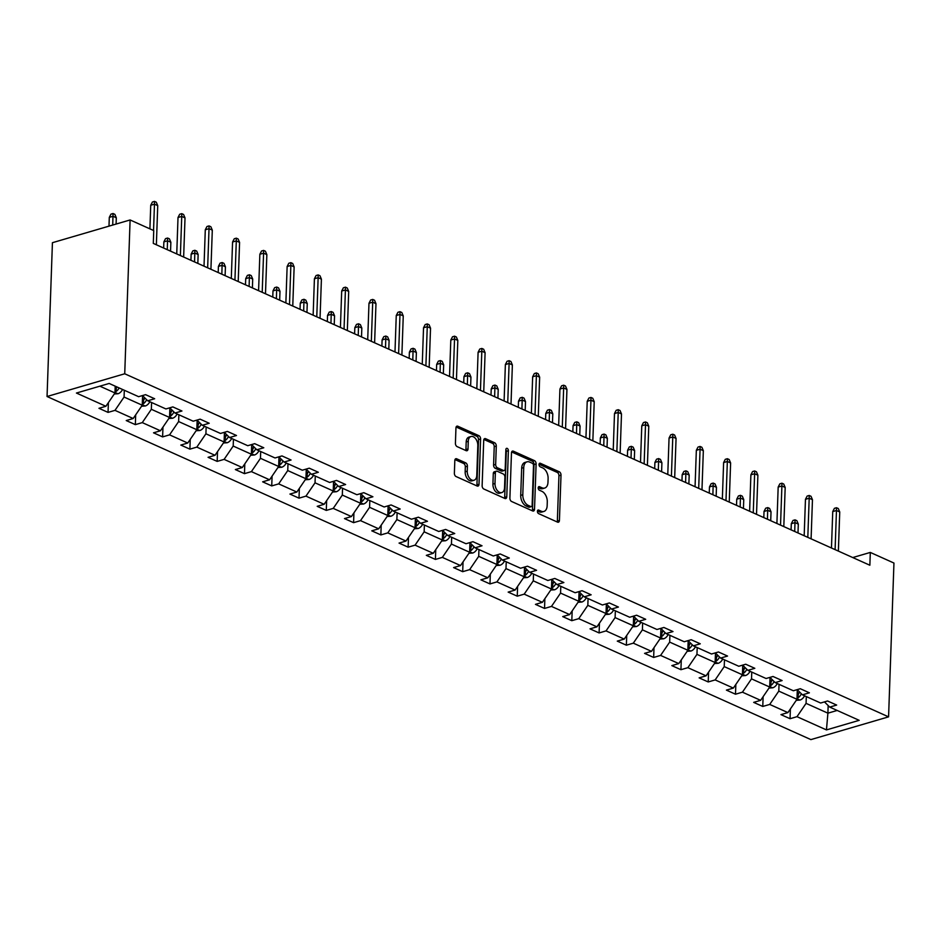<?xml version="1.0" encoding="UTF-8"?>
<svg xmlns="http://www.w3.org/2000/svg" width="941" height="941" viewBox="0 0 941 941"><rect width="100%" height="100%" fill="white"/><g stroke="black" fill="none" stroke-linecap="round" stroke-linejoin="round"><path stroke-width="1.41" d="M537.405 511.292A1.894 1.176 73.7 0 0 538.593 513.61L557.554 522.137A2.705 1.682 73.7 0 0 558.401 522.22A2.705 1.682 73.7 0 0 559.425 520.42L561.012 475.123A2.705 1.682 73.7 0 0 559.307 471.806L540.346 463.29A1.894 1.176 73.7 0 0 539.746 463.231A1.894 1.176 73.7 0 0 539.028 464.489A1.894 1.176 73.7 0 0 540.216 466.807L542.675 467.912A8.669 5.387 73.7 0 1 548.109 478.534L547.98 482.31A8.669 5.387 73.7 0 1 544.698 488.05A8.669 5.387 73.7 0 1 541.981 487.791L539.522 486.685A1.894 1.176 73.7 0 0 538.934 486.626A1.894 1.176 73.7 0 0 538.217 487.885A1.894 1.176 73.7 0 0 539.405 490.214L541.863 491.308A8.669 5.387 73.7 0 1 547.286 501.929L547.156 505.705A8.669 5.387 73.7 0 1 543.874 511.457A8.669 5.387 73.7 0 1 541.169 511.198L538.711 510.093A1.894 1.176 73.7 0 0 538.111 510.034A1.894 1.176 73.7 0 0 537.405 511.292M456.691 458.808A2.705 1.682 73.7 0 0 455.844 458.726A2.705 1.682 73.7 0 0 454.821 460.525L454.374 473.229A2.705 1.682 73.7 0 0 456.067 476.546L477.134 486.015A2.705 1.682 73.7 0 0 477.981 486.097A2.705 1.682 73.7 0 0 479.004 484.297L480.592 439A2.705 1.682 73.7 0 0 478.887 435.683L457.832 426.226A2.705 1.682 73.7 0 0 456.973 426.144A2.705 1.682 73.7 0 0 455.95 427.932L455.42 443.282A2.705 1.682 73.7 0 0 457.114 446.61L466.124 450.657A2.705 1.682 73.7 0 0 466.983 450.739A2.705 1.682 73.7 0 0 468.006 448.939L468.265 441.329A7.246 4.505 73.7 0 1 471.006 436.518A7.246 4.505 73.7 0 1 477.816 445.622L476.781 475.44A7.246 4.505 73.7 0 1 474.041 480.239A7.246 4.505 73.7 0 1 467.23 471.147L467.406 466.171A2.705 1.682 73.7 0 0 465.701 462.854L456.691 458.808L455.173 459.255M888.575 716.854L893.95 563.047L870.307 552.426L869.86 565.235L153.301 243.401L153.748 230.58L130.105 219.959L124.73 373.777L888.575 716.854L810.895 739.602L47.05 396.514L124.73 373.777M509.893 498.165A2.705 1.682 73.7 0 0 511.586 501.482L532.653 510.951A2.705 1.682 73.7 0 0 533.5 511.034A2.705 1.682 73.7 0 0 534.523 509.234L536.111 463.937A2.705 1.682 73.7 0 0 534.406 460.62L513.339 451.162A2.705 1.682 73.7 0 0 512.492 451.08A2.705 1.682 73.7 0 0 511.469 452.868L509.893 498.165M504.894 498.483L483.827 489.014A2.705 1.682 73.7 0 1 482.133 485.697L483.709 440.4A2.705 1.682 73.7 0 1 484.733 438.612A2.705 1.682 73.7 0 1 485.591 438.694L494.601 442.74A2.705 1.682 73.7 0 1 496.295 446.058L495.66 464.431A2.705 1.682 73.7 0 0 497.354 467.748L503.329 470.429A2.705 1.682 73.7 0 0 504.188 470.512A2.705 1.682 73.7 0 0 505.211 468.712L505.87 449.598A1.894 1.176 73.7 0 1 506.587 448.339A1.894 1.176 73.7 0 1 508.375 450.715L506.764 496.766A2.705 1.682 73.7 0 1 505.74 498.565A2.705 1.682 73.7 0 1 504.894 498.483M109.168 383.457L138.633 396.69L145.573 394.667L154.665 398.749L147.725 400.784L165.91 408.947L172.85 406.912L181.942 411.005L175.002 413.028L193.187 421.203L200.127 419.168L209.22 423.25L202.28 425.285L220.476 433.448L227.416 431.425L236.509 435.507L229.569 437.541L247.754 445.705L254.693 443.67L263.786 447.763L256.846 449.786L275.031 457.961L281.971 455.926L291.063 460.008L284.123 462.043L302.308 470.206L309.248 468.183L318.34 472.264L311.4 474.299L329.597 482.462L336.537 480.428L345.629 484.521L338.689 486.544L356.874 494.719L363.814 492.684L372.907 496.766L365.967 498.801L384.151 506.976L391.091 504.941L400.184 509.022L393.244 511.057L411.429 519.22L418.369 517.197L427.461 521.279L420.521 523.302L438.718 531.477L445.658 529.442L454.75 533.523L447.81 535.558L465.995 543.733L472.935 541.698L482.027 545.78L475.087 547.815L493.272 555.978L500.212 553.955L509.304 558.037L502.365 560.071L520.549 568.235L527.489 566.2L536.582 570.293L529.642 572.316L547.838 580.491L554.778 578.456L563.871 582.538L556.931 584.573L575.116 592.736L582.056 590.713L591.148 594.794L584.208 596.829L602.393 604.992L609.333 602.958L618.425 607.051L611.485 609.074L629.67 617.249L636.61 615.214L645.702 619.296L638.763 621.331L656.959 629.494L663.899 627.471L672.991 631.552L666.052 633.587L684.236 641.75L691.176 639.715L700.269 643.809L693.329 645.832L711.514 654.007L718.453 651.972L727.546 656.053L720.606 658.088L738.791 666.263L745.731 664.228L754.823 668.31L747.883 670.345L766.08 678.508L773.02 676.485L782.112 680.566L775.172 682.59L793.357 690.765L800.297 688.73L809.389 692.811L802.45 694.846L820.634 703.021L827.574 700.986L836.667 705.068L829.727 707.103L859.192 720.336L826.457 729.91L796.992 716.677L790.052 718.712L780.959 714.631L787.899 712.596L769.714 704.433L762.775 706.456L753.682 702.374L760.622 700.339L742.437 692.176L735.497 694.211L726.405 690.118L733.345 688.094L715.16 679.92L708.22 681.954L699.128 677.873L706.068 675.838L687.871 667.675L680.931 669.698L671.839 665.616L678.779 663.581L660.594 655.418L653.654 657.453L644.561 653.36L651.501 651.337L633.317 643.162L626.377 645.197L617.284 641.115L624.224 639.08L606.039 630.905L599.099 632.94L590.007 628.859L596.947 626.824L578.75 618.66L571.81 620.684L562.718 616.602L569.658 614.579L551.473 606.404L544.533 608.439L535.441 604.357L542.381 602.322L524.196 594.147L517.256 596.182L508.164 592.101L515.103 590.066L496.919 581.903L489.979 583.926L480.886 579.844L487.826 577.809L469.63 569.646L462.69 571.681L453.597 567.588L460.537 565.565L442.352 557.39L435.412 559.425L426.32 555.343L433.26 553.308L415.075 545.145L408.135 547.168L399.043 543.086L405.983 541.051L387.798 532.888L380.858 534.923L371.766 530.83L378.705 528.807L360.521 520.632L353.581 522.667L344.477 518.585L351.416 516.55L333.232 508.387L326.292 510.41L317.199 506.329L324.139 504.294L305.954 496.13L299.015 498.165L289.922 494.072L296.862 492.049L278.677 483.874L271.737 485.909L262.645 481.827L269.585 479.792L251.4 471.617L244.46 473.652L235.356 469.571L242.296 467.536L224.111 459.373L217.171 461.396L208.079 457.314L215.019 455.291L196.834 447.116L189.894 449.151L180.801 445.069L187.741 443.035L169.556 434.86L162.617 436.895L153.524 432.813L160.464 430.778L142.279 422.615L135.339 424.638L126.235 420.556L133.175 418.522L114.99 410.358L108.05 412.393L98.958 408.3L105.898 406.277L76.433 393.044L109.168 383.457M142.585 395.702L142.256 405.218L124.071 397.043L124.306 390.256M124.071 397.043L114.99 410.358M142.256 405.218L133.175 418.522M142.456 395.573L147.725 400.784M169.874 407.959L169.533 417.463L151.348 409.3L151.583 402.513M151.348 409.3L142.279 422.615M169.533 417.463L160.464 430.778M169.733 407.829L175.002 413.028M197.151 420.215L196.822 429.719L178.625 421.556L178.872 414.769M178.625 421.556L169.556 434.86M196.822 429.719L187.741 443.035M197.01 420.086L202.28 425.285M224.429 432.46L224.099 441.976L205.914 433.801L206.15 427.014M205.914 433.801L196.834 447.116M224.099 441.976L215.019 455.291M224.299 432.331L229.569 437.541M251.706 444.717L251.376 454.221L233.192 446.058L233.427 439.271M233.192 446.058L224.111 459.373M251.376 454.221L242.296 467.536M251.576 444.587L256.846 449.786M278.995 456.973L278.654 466.477L260.469 458.314L260.704 451.527M260.469 458.314L251.4 471.617M278.654 466.477L269.585 479.792M278.854 456.844L284.123 462.043M306.272 469.23L305.943 478.734L287.746 470.559L287.993 463.784M287.746 470.559L278.677 483.874M305.943 478.734L296.862 492.049M306.131 469.089L311.4 474.299M333.549 481.474L333.22 490.979L315.035 482.815L315.27 476.028M315.035 482.815L305.954 496.13M333.22 490.979L324.139 504.294M333.42 481.345L338.689 486.544M360.826 493.731L360.497 503.235L342.312 495.072L342.548 488.285M342.312 495.072L333.232 508.387M360.497 503.235L351.416 516.55M360.697 493.602L365.967 498.801M388.115 505.987L387.774 515.492L369.59 507.317L369.825 500.541M369.59 507.317L360.521 520.632M387.774 515.492L378.705 528.807M387.974 505.846L393.244 511.057M415.393 518.232L415.063 527.748L396.867 519.573L397.114 512.786M396.867 519.573L387.798 532.888M415.063 527.748L405.983 541.051M415.252 518.103L420.521 523.302M442.67 530.489L442.341 539.993L424.156 531.83L424.391 525.043M424.156 531.83L415.075 545.145M442.341 539.993L433.26 553.308M442.541 530.359L447.81 535.558M469.947 542.745L469.618 552.249L451.433 544.074L451.668 537.299M451.433 544.074L442.352 557.39M469.618 552.249L460.537 565.565M469.818 542.604L475.087 547.815M497.236 554.99L496.895 564.506L478.71 556.331L478.945 549.544M478.71 556.331L469.63 569.646M496.895 564.506L487.826 577.809M497.095 554.861L502.365 560.071M524.513 567.247L524.184 576.751L505.987 568.587L506.234 561.801M505.987 568.587L496.919 581.903M524.184 576.751L515.103 590.066M524.372 567.117L529.642 572.316M551.791 579.503L551.461 589.007L533.276 580.844L533.512 574.057M533.276 580.844L524.196 594.147M551.461 589.007L542.381 602.322M551.661 579.374L556.931 584.573M579.068 591.748L578.739 601.264L560.554 593.089L560.789 586.302M560.554 593.089L551.473 606.404M578.739 601.264L569.658 614.579M578.938 591.618L584.208 596.829M606.357 604.004L606.016 613.508L587.831 605.345L588.066 598.558M587.831 605.345L578.75 618.66M606.016 613.508L596.947 626.824M606.216 603.875L611.485 609.074M633.634 616.261L633.305 625.765L615.108 617.602L615.355 610.815M615.108 617.602L606.039 630.905M633.305 625.765L624.224 639.08M633.493 616.132L638.763 621.331M660.911 628.517L660.582 638.022L642.397 629.847L642.632 623.071M642.397 629.847L633.317 643.162M660.582 638.022L651.501 651.337M660.782 628.376L666.052 633.587M688.189 640.762L687.859 650.266L669.674 642.103L669.91 635.316M669.674 642.103L660.594 655.418M687.859 650.266L678.779 663.581M688.059 640.633L693.329 645.832M715.478 653.019L715.136 662.523L696.952 654.36L697.187 647.573M696.952 654.36L687.871 667.675M715.136 662.523L706.068 675.838M715.336 652.889L720.606 658.088M742.755 665.275L742.425 674.779L724.229 666.604L724.476 659.829M724.229 666.604L715.16 679.92M742.425 674.779L733.345 688.094M742.614 665.134L747.883 670.345M770.032 677.52L769.703 687.036L751.518 678.861L751.753 672.074M751.518 678.861L742.437 692.176M769.703 687.036L760.622 700.339M769.903 677.391L775.172 682.59M797.309 689.777L796.98 699.281L778.795 691.117L779.03 684.33M778.795 691.117L769.714 704.433M796.98 699.281L787.899 712.596M797.18 689.647L802.45 694.846M828.162 705.562L827.904 713.172L806.072 703.362L806.308 696.587M806.072 703.362L796.992 716.677M826.457 729.91L827.904 713.172L837.184 710.455M130.105 219.959L52.425 242.696L47.05 396.514M870.307 552.426L852.758 557.554M99.875 386.175L114.978 392.962L115.214 386.175M824.457 701.892L829.727 707.103M114.978 392.962L105.898 406.277M790.393 708.938L790.052 718.712M763.116 696.681L762.775 706.456M735.838 684.436L735.497 694.211M708.561 672.18L708.22 681.954M681.272 659.923L680.931 669.698M653.995 647.679L653.654 657.453M626.718 635.422L626.377 645.197M599.441 623.165L599.099 632.94M572.163 610.909L571.81 620.684M544.874 598.664L544.533 608.439M517.597 586.408L517.256 596.182M490.32 574.151L489.979 583.926M463.043 561.906L462.69 571.681M435.754 549.65L435.412 559.425M408.476 537.393L408.135 547.168M381.199 525.149L380.858 534.923M353.922 512.892L353.581 522.667M326.633 500.636L326.292 510.41M299.356 488.391L299.015 498.165M272.078 476.134L271.737 485.909M244.801 463.878L244.46 473.652M217.512 451.621L217.171 461.396M190.235 439.376L189.894 449.151M162.958 427.12L162.617 436.895M135.68 414.863L135.339 424.638M108.391 402.619L108.05 412.393M537.417 511.045L539.099 511.798A8.669 5.387 73.7 0 0 541.804 512.057L543.874 511.457M544.698 488.05L542.628 488.661A8.669 5.387 73.7 0 1 539.911 488.403L538.24 487.65M557.178 521.961A2.705 1.682 73.7 0 0 557.354 521.02L558.942 475.734A2.705 1.682 73.7 0 0 557.237 472.406L539.052 464.242M532.265 510.775A2.705 1.682 73.7 0 0 532.453 509.834L534.029 464.548A2.705 1.682 73.7 0 0 532.335 461.231L511.657 451.939M530.806 506.54A1.894 1.176 73.7 0 0 531.406 506.599A1.894 1.176 73.7 0 0 532.124 505.341L533.512 465.583A1.894 1.176 73.7 0 0 532.324 463.266L529.736 462.102A8.669 5.387 73.7 0 0 527.019 461.831A8.669 5.387 73.7 0 0 523.737 467.583L522.796 494.766A8.669 5.387 73.7 0 0 528.219 505.376L530.806 506.54L528.736 507.152A1.894 1.176 73.7 0 0 529.336 507.211L531.406 506.599M527.019 461.831L524.949 462.443A8.669 5.387 73.7 0 0 521.667 468.195L523.737 467.583M528.736 507.152L526.148 505.987A8.669 5.387 73.7 0 1 520.714 495.366L521.667 468.195M483.897 439.471L492.531 443.34L494.601 442.74M504.188 470.512L502.106 471.123A2.705 1.682 73.7 0 1 501.259 471.041L495.284 468.347A2.705 1.682 73.7 0 1 493.59 465.03L494.225 446.669A2.705 1.682 73.7 0 0 492.531 443.34M504.505 498.307A2.705 1.682 73.7 0 0 504.694 497.366L506.305 451.327A1.894 1.176 73.7 0 0 505.87 449.716M494.99 483.486A7.246 4.505 73.7 0 0 501.8 492.578A7.246 4.505 73.7 0 0 504.541 487.779L504.905 477.275A2.705 1.682 73.7 0 0 503.212 473.958L497.236 471.265A2.705 1.682 73.7 0 0 496.377 471.182A2.705 1.682 73.7 0 0 495.354 472.982L494.99 483.486L492.919 484.097A7.246 4.505 73.7 0 0 499.73 493.19L501.8 492.578M496.377 471.182L494.307 471.794A2.705 1.682 73.7 0 0 493.284 473.594L495.354 472.982M492.919 484.097L493.284 473.594M474.041 480.239L471.97 480.851A7.246 4.505 73.7 0 1 465.16 471.759L465.325 466.783A2.705 1.682 73.7 0 0 463.631 463.466L454.997 459.584M471.006 436.518L468.936 437.13A7.246 4.505 73.7 0 0 466.195 441.929L468.265 441.329M465.748 450.48A2.705 1.682 73.7 0 0 465.936 449.551L466.195 441.929M476.758 485.838A2.705 1.682 73.7 0 0 476.934 484.897L478.522 439.612A2.705 1.682 73.7 0 0 476.816 436.295L456.138 427.002M796.286 700.304L800.038 700.057A7.305 5.046 -65.8 0 0 804.567 695.799M797.027 698.093L798.144 697.74A7.305 5.046 -65.8 0 0 801.179 694.129L801.356 693.764M799.556 692L798.991 693.152A7.305 5.046 114.2 0 1 797.098 695.811M791.299 523.702L792.981 520.455L795.051 519.855L796.862 520.667L798.309 524.09L795.027 522.62L791.299 523.702L791.087 529.865M795.051 519.855L794.722 531.489M798.309 524.09L797.992 532.959M835.102 549.626L836.467 510.493L832.738 511.575L834.408 508.328L836.478 507.728L836.467 510.493L839.737 511.963L838.372 551.097M832.738 511.575L831.468 547.991M836.478 507.728L838.302 508.54L839.737 511.963M768.997 688.059L772.761 687.8A7.305 5.046 -65.8 0 0 777.29 683.554M769.738 685.836L770.867 685.483A7.305 5.046 -65.8 0 0 773.89 681.872L774.067 681.519M772.279 679.743L771.714 680.896A7.305 5.046 114.2 0 1 769.82 683.566M764.021 511.457L765.692 508.211L767.774 507.599L769.585 508.411L771.032 511.833L767.75 510.363L764.021 511.457L763.81 517.609M767.774 507.599L767.444 519.244M771.032 511.833L770.714 520.714M741.72 675.803L745.472 675.556A7.305 5.046 -65.8 0 0 750.012 671.298M742.461 673.591L743.59 673.227A7.305 5.046 -65.8 0 0 746.613 669.616L746.789 669.263M745.001 667.487L744.437 668.639A7.305 5.046 114.2 0 1 742.543 671.309M736.744 499.2L738.414 495.954L740.485 495.342L742.308 496.166L743.743 499.577L740.473 498.107L736.744 499.2L736.532 505.352M740.485 495.342L740.167 506.987M743.743 499.577L743.437 508.458M807.813 537.37L809.189 498.236L805.461 499.33L807.131 496.083L809.201 495.472L809.189 498.236L812.459 499.706L811.095 538.84M805.461 499.33L804.179 535.747M809.201 495.472L811.024 496.295L812.459 499.706M780.536 525.125L781.9 485.979L778.172 487.073L779.854 483.827L781.924 483.215L781.9 485.979L785.182 487.45L783.806 526.595M778.172 487.073L776.901 523.49M781.924 483.215L783.735 484.039L785.182 487.45M714.442 663.546L718.195 663.299A7.305 5.046 -65.8 0 0 722.735 659.041M715.184 661.335L716.301 660.982A7.305 5.046 -65.8 0 0 719.336 657.371L719.512 657.006M717.712 655.23L717.148 656.383A7.305 5.046 114.2 0 1 715.266 659.053M709.467 486.944L711.137 483.698L713.207 483.098L715.031 483.909L716.466 487.332L713.196 485.862L709.467 486.944L709.243 493.108M713.207 483.098L712.878 494.731M716.466 487.332L716.16 496.201M753.259 512.869L754.623 473.735L750.894 474.817L752.565 471.57L754.635 470.97L754.623 473.735L757.893 475.205L756.529 514.339M750.894 474.817L749.624 511.234M754.635 470.97L756.458 471.782L757.893 475.205M687.165 651.301L690.917 651.043A7.305 5.046 -65.8 0 0 695.446 646.785M687.906 649.078L689.024 648.725A7.305 5.046 -65.8 0 0 692.058 645.114L692.235 644.75M690.435 642.985L689.871 644.138A7.305 5.046 114.2 0 1 687.977 646.808M682.178 474.699L683.86 471.453L685.93 470.841L687.742 471.653L689.188 475.076L685.907 473.605L682.178 474.699L681.966 480.851M685.93 470.841L685.601 482.486M689.188 475.076L688.871 483.956M725.982 500.612L727.346 461.478L723.617 462.572L725.288 459.326L727.358 458.714L727.346 461.478L730.616 462.948L729.251 502.082M723.617 462.572L722.347 498.989M727.358 458.714L729.181 459.526L730.616 462.948M659.876 639.045L663.64 638.798A7.305 5.046 -65.8 0 0 668.169 634.54M660.617 636.834L661.746 636.469A7.305 5.046 -65.8 0 0 664.781 632.858L664.958 632.505M663.158 630.729L662.593 631.882A7.305 5.046 114.2 0 1 660.7 634.552M654.901 462.443L656.571 459.196L658.653 458.585L660.464 459.408L661.911 462.819L658.629 461.349L654.901 462.443L654.689 468.594M658.653 458.585L658.324 470.229M661.911 462.819L661.594 471.7M698.692 488.367L700.069 449.222L696.34 450.316L698.01 447.069L700.08 446.457L700.069 449.222L703.339 450.692L701.974 489.838M696.34 450.316L695.058 486.732M700.08 446.457L701.904 447.281L703.339 450.692M632.599 626.788L636.363 626.541A7.305 5.046 -65.8 0 0 640.892 622.283M633.34 624.577L634.469 624.212A7.305 5.046 -65.8 0 0 637.492 620.613L637.669 620.248M635.881 618.472L635.316 619.625A7.305 5.046 114.2 0 1 633.422 622.295M627.623 450.186L629.294 446.94L631.364 446.34L633.187 447.151L634.622 450.574L631.352 449.104L627.623 450.186L627.412 456.338M631.364 446.34L631.046 457.973M634.622 450.574L634.316 459.443M605.322 614.544L609.074 614.285A7.305 5.046 -65.8 0 0 613.614 610.027M606.063 612.32L607.192 611.968A7.305 5.046 -65.8 0 0 610.215 608.357L610.391 607.992M608.592 606.227L608.027 607.38A7.305 5.046 114.2 0 1 606.145 610.05M600.346 437.941L602.017 434.683L604.087 434.083L605.91 434.895L607.345 438.318L604.075 436.847L600.346 437.941L600.123 444.093M604.087 434.083L603.757 445.728M607.345 438.318L607.039 447.198M578.045 602.287L581.797 602.04A7.305 5.046 -65.8 0 0 586.325 597.782M578.786 600.064L579.903 599.711A7.305 5.046 -65.8 0 0 582.938 596.1L583.114 595.747M581.315 593.971L580.75 595.124A7.305 5.046 114.2 0 1 578.856 597.794M573.057 425.685L574.739 422.438L576.809 421.827L578.621 422.65L580.068 426.061L576.798 424.591L573.057 425.685L572.846 431.837M576.809 421.827L576.48 433.472M580.068 426.061L579.75 434.942M550.756 590.031L554.52 589.784A7.305 5.046 -65.8 0 0 559.048 585.525M551.497 587.819L552.626 587.455A7.305 5.046 -65.8 0 0 555.66 583.855L555.837 583.491M554.037 581.714L553.473 582.867A7.305 5.046 114.2 0 1 551.579 585.537M545.78 413.428L547.45 410.182L549.532 409.57L551.344 410.394L552.79 413.805L549.509 412.334L545.78 413.428L545.568 419.58M549.532 409.57L549.203 421.215M552.79 413.805L552.473 422.685M523.478 577.774L527.242 577.527A7.305 5.046 -65.8 0 0 531.771 573.269M524.219 575.563L525.349 575.21A7.305 5.046 -65.8 0 0 528.371 571.599L528.548 571.234M526.76 569.47L526.195 570.622A7.305 5.046 114.2 0 1 524.302 573.292M518.503 401.184L520.173 397.925L522.243 397.325L524.066 398.137L525.501 401.56L522.231 400.09L518.503 401.184L518.291 407.335M522.243 397.325L521.926 408.959M525.501 401.56L525.196 410.429M496.201 565.529L499.953 565.27A7.305 5.046 -65.8 0 0 504.494 561.024M496.942 563.306L498.071 562.953A7.305 5.046 -65.8 0 0 501.094 559.342L501.271 558.989M499.471 557.213L498.906 558.366A7.305 5.046 114.2 0 1 497.024 561.036M491.226 388.927L492.896 385.681L494.966 385.069L496.789 385.892L498.224 389.303L494.954 387.833L491.226 388.927L491.002 395.079M494.966 385.069L494.637 396.714M498.224 389.303L497.918 398.184M468.924 553.273L472.676 553.026A7.305 5.046 -65.8 0 0 477.205 548.768M469.665 551.061L470.782 550.697A7.305 5.046 -65.8 0 0 473.817 547.097L473.993 546.733M472.194 544.957L471.629 546.109A7.305 5.046 114.2 0 1 469.735 548.779M463.948 376.671L465.619 373.424L467.689 372.812L469.5 373.636L470.947 377.047L467.677 375.577L463.948 376.671L463.725 382.822M467.689 372.812L467.359 384.457M470.947 377.047L470.629 385.928M441.635 541.016L445.399 540.769A7.305 5.046 -65.8 0 0 449.927 536.511M442.376 538.805L443.505 538.452A7.305 5.046 -65.8 0 0 446.54 534.841L446.716 534.476M444.917 532.712L444.352 533.865A7.305 5.046 114.2 0 1 442.458 536.523M436.659 364.414L438.33 361.168L440.412 360.568L442.223 361.379L443.67 364.802L440.388 363.332L436.659 364.414L436.448 370.578M440.412 360.568L440.082 372.201M443.67 364.802L443.352 373.671M414.358 528.771L418.122 528.513A7.305 5.046 -65.8 0 0 422.65 524.266M415.099 526.548L416.228 526.195A7.305 5.046 -65.8 0 0 419.251 522.584L419.427 522.22M417.639 520.455L417.075 521.608A7.305 5.046 114.2 0 1 415.181 524.278M409.382 352.169L411.052 348.923L413.123 348.311L414.946 349.123L416.381 352.546L413.111 351.075L409.382 352.169L409.17 358.321M413.123 348.311L412.805 359.956M416.381 352.546L416.075 361.426M387.08 516.515L390.833 516.268A7.305 5.046 -65.8 0 0 395.373 512.01M387.821 514.304L388.951 513.939A7.305 5.046 -65.8 0 0 391.974 510.328L392.15 509.975M390.35 508.199L389.797 509.352A7.305 5.046 114.2 0 1 387.904 512.022M382.105 339.913L383.775 336.666L385.845 336.055L387.668 336.878L389.103 340.289L385.834 338.819L382.105 339.913L381.881 346.065M385.845 336.055L385.516 347.7M389.103 340.289L388.798 349.17M359.803 504.258L363.555 504.011A7.305 5.046 -65.8 0 0 368.084 499.753M360.544 502.047L361.662 501.694A7.305 5.046 -65.8 0 0 364.696 498.083L364.873 497.718M363.073 495.942L362.508 497.095A7.305 5.046 114.2 0 1 360.615 499.765M354.828 327.656L356.498 324.41L358.568 323.81L360.379 324.621L361.826 328.044L358.556 326.574L354.828 327.656L354.604 333.82M358.568 323.81L358.239 335.443M361.826 328.044L361.509 336.913M332.514 492.014L336.278 491.755A7.305 5.046 -65.8 0 0 340.807 487.497M333.255 489.791L334.384 489.438A7.305 5.046 -65.8 0 0 337.419 485.827L337.596 485.462M335.796 483.698L335.231 484.85A7.305 5.046 114.2 0 1 333.337 487.52M327.539 315.411L329.209 312.153L331.291 311.553L333.102 312.365L334.549 315.788L331.267 314.318L327.539 315.411L327.327 321.563M331.291 311.553L330.961 323.198M334.549 315.788L334.231 324.669M305.237 479.757L309.001 479.51A7.305 5.046 -65.8 0 0 313.529 475.252M305.978 477.546L307.107 477.181A7.305 5.046 -65.8 0 0 310.13 473.57L310.307 473.217M308.519 471.441L307.954 472.594A7.305 5.046 114.2 0 1 306.06 475.264M300.261 303.155L301.932 299.908L304.002 299.297L305.825 300.12L307.26 303.531L303.99 302.061L300.261 303.155L300.05 309.307M304.002 299.297L303.684 310.942M307.26 303.531L306.954 312.412M277.96 467.501L281.712 467.254A7.305 5.046 -65.8 0 0 286.252 462.996M278.701 465.289L279.83 464.925A7.305 5.046 -65.8 0 0 282.853 461.325L283.029 460.961M281.23 459.184L280.677 460.337A7.305 5.046 114.2 0 1 278.783 463.007M272.984 290.898L274.654 287.652L276.725 287.052L278.548 287.864L279.983 291.287L276.713 289.816L272.984 290.898L272.772 297.05M276.725 287.052L276.395 298.685M279.983 291.287L279.677 300.155M671.415 476.111L672.78 436.977L669.051 438.059L670.733 434.813L672.803 434.213L672.78 436.977L676.061 438.447L674.685 477.581M669.051 438.059L667.781 474.476M672.803 434.213L674.615 435.024L676.061 438.447M644.138 463.854L645.502 424.72L641.774 425.814L643.444 422.556L645.514 421.956L645.502 424.72L648.772 426.191L647.408 465.325M641.774 425.814L640.503 462.219M645.514 421.956L647.337 422.768L648.772 426.191M616.861 451.609L618.225 412.464L614.497 413.558L616.167 410.311L618.237 409.7L618.225 412.464L621.495 413.934L620.131 453.08M614.497 413.558L613.226 449.974M618.237 409.7L620.06 410.523L621.495 413.934M589.572 439.353L590.948 400.207L587.219 401.301L588.89 398.055L590.96 397.455L590.948 400.207L594.218 401.678L592.854 440.823M587.219 401.301L585.949 437.718M590.96 397.455L592.783 398.266L594.218 401.678M562.295 427.096L563.659 387.963L559.93 389.056L561.612 385.798L563.683 385.198L563.659 387.963L566.941 389.433L565.576 428.567M559.93 389.056L558.66 425.461M563.683 385.198L565.494 386.01L566.941 389.433M535.017 414.84L536.382 375.706L532.653 376.8L534.323 373.553L536.394 372.942L536.382 375.706L539.652 377.176L538.287 416.31M532.653 376.8L531.383 413.217M536.394 372.942L538.217 373.765L539.652 377.176M507.74 402.595L509.105 363.449L505.376 364.543L507.046 361.297L509.116 360.685L509.105 363.449L512.375 364.92L511.01 404.065M505.376 364.543L504.105 400.96M509.116 360.685L510.939 361.509L512.375 364.92M480.451 390.339L481.827 351.205L478.099 352.287L479.769 349.04L481.839 348.441L481.827 351.205L485.097 352.675L483.733 391.809M478.099 352.287L476.828 388.704M481.839 348.441L483.662 349.252L485.097 352.675M453.174 378.082L454.538 338.948L450.81 340.042L452.492 336.796L454.562 336.184L454.538 338.948L457.82 340.419L456.456 379.552M450.81 340.042L449.539 376.459M454.562 336.184L456.373 337.007L457.82 340.419M425.897 365.837L427.261 326.692L423.532 327.786L425.203 324.539L427.273 323.927L427.261 326.692L430.531 328.162L429.167 367.308M423.532 327.786L422.262 364.202M427.273 323.927L429.096 324.751L430.531 328.162M398.619 353.581L399.984 314.447L396.255 315.529L397.925 312.283L399.996 311.683L399.984 314.447L403.254 315.917L401.889 355.051M396.255 315.529L394.985 351.946M399.996 311.683L401.819 312.494L403.254 315.917M371.33 341.324L372.707 302.19L368.978 303.284L370.648 300.038L372.718 299.426L372.707 302.19L375.977 303.661L374.612 342.795M368.978 303.284L367.708 339.701M372.718 299.426L374.542 300.238L375.977 303.661M344.053 329.079L345.418 289.934L341.689 291.028L343.371 287.781L345.441 287.17L345.418 289.934L348.699 291.404L347.335 330.55M341.689 291.028L340.419 327.444M345.441 287.17L347.253 287.993L348.699 291.404M316.776 316.823L318.14 277.689L314.412 278.771L316.082 275.525L318.152 274.925L318.14 277.689L321.41 279.159L320.046 318.293M314.412 278.771L313.141 315.188M318.152 274.925L319.975 275.737L321.41 279.159M250.682 455.256L254.435 454.997A7.305 5.046 -65.8 0 0 258.963 450.739M251.423 453.033L252.541 452.68A7.305 5.046 -65.8 0 0 255.576 449.069L255.752 448.704M253.952 446.94L253.388 448.092A7.305 5.046 114.2 0 1 251.494 450.763M245.707 278.654L247.377 275.395L249.447 274.796L251.259 275.607L252.706 279.03L249.436 277.56L245.707 278.654L245.483 284.805M249.447 274.796L249.118 286.44M252.706 279.03L252.4 287.911M223.393 442.999L227.157 442.752A7.305 5.046 -65.8 0 0 231.686 438.494M224.134 440.776L225.264 440.423A7.305 5.046 -65.8 0 0 228.298 436.812L228.475 436.459M226.675 434.683L226.111 435.836A7.305 5.046 114.2 0 1 224.217 438.506M218.418 266.397L220.088 263.151L222.17 262.539L223.982 263.362L225.428 266.774L222.147 265.303L218.418 266.397L218.206 272.549M222.17 262.539L221.841 274.184M225.428 266.774L225.111 275.654M196.116 430.743L199.88 430.496A7.305 5.046 -65.8 0 0 204.409 426.238M196.857 428.531L197.986 428.167A7.305 5.046 -65.8 0 0 201.009 424.567L201.186 424.203M199.398 422.427L198.833 423.579A7.305 5.046 114.2 0 1 196.94 426.249M191.141 254.141L192.811 250.894L194.881 250.282L196.704 251.106L198.139 254.517L194.869 253.047L191.141 254.141L190.929 260.292M194.881 250.282L194.564 261.927M198.139 254.517L197.833 263.398M168.839 418.486L172.591 418.239A7.305 5.046 -65.8 0 0 177.131 413.981M169.58 416.275L170.709 415.922A7.305 5.046 -65.8 0 0 173.732 412.311L173.909 411.946M172.109 410.182L171.556 411.335A7.305 5.046 114.2 0 1 169.662 414.005M163.863 241.896L165.534 238.638L167.604 238.038L169.427 238.849L170.862 242.272L167.592 240.802L163.863 241.896L163.652 248.048M167.604 238.038L167.275 249.671M170.862 242.272L170.556 251.141M141.562 406.241L145.314 405.983A7.305 5.046 -65.8 0 0 149.842 401.736M142.303 404.018L143.42 403.665A7.305 5.046 -65.8 0 0 146.455 400.054L146.631 399.702M144.832 397.925L144.267 399.078A7.305 5.046 114.2 0 1 142.373 401.748M114.273 393.985L118.037 393.738A7.305 5.046 -65.8 0 0 122.565 389.48M115.014 391.774L116.143 391.409A7.305 5.046 -65.8 0 0 119.107 387.927M116.931 386.951A7.305 5.046 114.2 0 1 115.096 389.492M109.297 217.383L110.967 214.136L113.049 213.525L114.861 214.348L116.308 217.759L113.026 216.289L109.297 217.383L108.991 226.134M113.049 213.525L112.72 225.052M116.308 217.759L116.084 224.064M289.499 304.566L290.863 265.433L287.134 266.526L288.805 263.268L290.875 262.668L290.863 265.433L294.133 266.903L292.769 306.037M287.134 266.526L285.864 302.931M290.875 262.668L292.698 263.48L294.133 266.903M262.21 292.322L263.586 253.176L259.857 254.27L261.527 251.024L263.598 250.412L263.586 253.176L266.856 254.646L265.491 293.792M259.857 254.27L258.587 290.687M263.598 250.412L265.421 251.235L266.856 254.646M234.932 280.065L236.297 240.92L232.568 242.013L234.25 238.767L236.32 238.167L236.297 240.92L239.579 242.39L238.214 281.535M232.568 242.013L231.298 278.43M236.32 238.167L238.132 238.979L239.579 242.39M207.655 267.809L209.02 228.675L205.291 229.769L206.961 226.51L209.031 225.911L209.02 228.675L212.301 230.145L210.925 269.279M205.291 229.769L204.021 266.174M209.031 225.911L210.855 226.722L212.301 230.145M180.378 255.552L181.742 216.418L178.014 217.512L179.684 214.266L181.754 213.654L181.742 216.418L185.012 217.889L183.648 257.022M178.014 217.512L176.743 253.929M181.754 213.654L183.577 214.477L185.012 217.889M153.548 230.486L154.465 204.162L150.736 205.256L152.407 202.009L154.477 201.398L154.465 204.162L157.735 205.632L156.371 244.778M150.736 205.256L149.913 228.851M154.477 201.398L156.3 202.221L157.735 205.632M539.099 511.798L541.169 511.198M538.464 487.003L539.522 486.685M539.911 488.403L541.981 487.791M539.287 463.595L540.346 463.29M557.237 472.406L559.307 471.806M558.942 475.734L561.012 475.123M557.354 521.02L559.425 520.42M537.652 510.398L538.711 510.093M511.822 451.598L513.339 451.162M532.335 461.231L534.406 460.62M534.029 464.548L536.111 463.937M532.453 509.834L534.523 509.234M520.714 495.366L522.796 494.766M526.148 505.987L528.219 505.376M484.062 439.129L485.591 438.694M494.225 446.669L496.295 446.058M493.59 465.03L495.66 464.431M495.284 468.347L497.354 467.748M501.259 471.041L503.329 470.429M506.305 451.327L508.375 450.715M504.694 497.366L506.764 496.766M463.631 463.466L465.701 462.854M465.325 466.783L467.406 466.171M465.16 471.759L467.23 471.147M465.936 449.551L468.006 448.939M456.303 426.661L457.832 426.226M476.816 436.295L478.887 435.683M478.522 439.612L480.592 439M476.934 484.897L479.004 484.297M797.003 698.775L799.885 700.069M801.179 694.129L802.167 694.576M797.227 692.353L798.991 693.152M798.262 694.411L798.144 697.74M769.714 686.518L772.608 687.812M773.89 681.872L774.89 682.319M769.938 680.096L771.714 680.896M770.985 682.154L770.867 685.483M742.437 674.262L745.331 675.567M746.613 669.616L747.613 670.063M742.661 667.851L744.437 668.639M743.708 669.898L743.59 673.227M715.16 662.017L718.054 663.311M719.336 657.371L720.324 657.818M715.383 655.595L717.148 656.383M716.419 657.653L716.301 660.982M687.883 649.76L690.765 651.054M692.058 645.114L693.047 645.561M688.106 643.338L689.871 644.138M689.141 645.397L689.024 648.725M660.594 637.504L663.487 638.81M664.781 632.858L665.769 633.305M660.817 631.082L662.593 631.882M661.864 633.14L661.746 636.469M633.317 625.247L636.21 626.553M637.492 620.613L638.492 621.06M633.54 618.837L635.316 619.625M634.587 620.895L634.469 624.212M606.039 613.003L608.933 614.297M610.215 608.357L611.203 608.803M606.263 606.58L608.027 607.38M607.298 608.639L607.192 611.968M578.762 600.746L581.644 602.04M582.938 596.1L583.926 596.547M578.986 594.324L580.75 595.124M580.021 596.382L579.903 599.711M551.473 588.49L554.367 589.795M555.66 583.855L556.649 584.302M551.697 582.079L553.473 582.867M552.743 584.138L552.626 587.455M524.196 576.245L527.089 577.539M528.371 571.599L529.371 572.046M524.419 569.823L526.195 570.622M525.466 571.881L525.349 575.21M496.919 563.988L499.812 565.282M501.094 559.342L502.082 559.789M497.142 557.566L498.906 558.366M498.177 559.624L498.071 562.953M469.641 551.732L472.523 553.037M473.817 547.097L474.805 547.533M469.865 545.321L471.629 546.109M470.9 547.368L470.782 550.697M442.352 539.487L445.246 540.781M446.54 534.841L447.528 535.288M442.576 533.065L444.352 533.865M443.623 535.123L443.505 538.452M415.075 527.231L417.969 528.524M419.251 522.584L420.251 523.031M415.299 520.808L417.075 521.608M416.345 522.867L416.228 526.195M387.798 514.974L390.691 516.28M391.974 510.328L392.973 510.775M388.021 508.552L389.797 509.352M389.056 510.61L388.951 513.939M360.521 502.729L363.402 504.023M364.696 498.083L365.684 498.53M360.744 496.307L362.508 497.095M361.779 498.365L361.662 501.694M333.232 490.473L336.125 491.767M337.419 485.827L338.407 486.274M333.455 484.05L335.231 484.85M334.502 486.109L334.384 489.438M305.954 478.216L308.848 479.522M310.13 473.57L311.13 474.017M306.178 471.794L307.954 472.594M307.225 473.852L307.107 477.181M278.677 465.96L281.571 467.265M282.853 461.325L283.853 461.772M278.901 459.549L280.677 460.337M279.936 461.608L279.83 464.925M251.4 453.715L254.282 455.009M255.576 449.069L256.564 449.516M251.623 447.293L253.388 448.092M252.659 449.351L252.541 452.68M224.111 441.458L227.004 442.752M228.298 436.812L229.286 437.259M224.334 435.036L226.111 435.836M225.381 437.095L225.264 440.423M196.834 429.202L199.727 430.507M201.009 424.567L202.009 425.014M197.057 422.791L198.833 423.579M198.104 424.85L197.986 428.167M169.556 416.957L172.45 418.251M173.732 412.311L174.732 412.758M169.78 410.535L171.556 411.335M170.815 412.593L170.709 415.922M142.279 404.701L145.161 405.994M146.455 400.054L147.443 400.501M142.503 398.278L144.267 399.078M143.538 400.337L143.42 403.665M114.99 392.444L117.884 393.75M116.261 388.08L116.143 391.409"/></g></svg>
